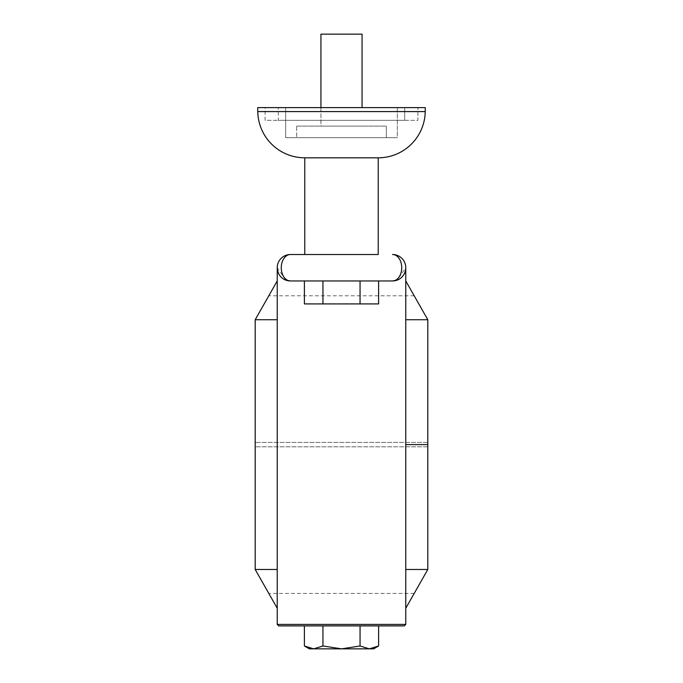 <?xml version="1.0" encoding="UTF-8"?>
<svg xmlns="http://www.w3.org/2000/svg" width="683" height="683" viewBox="0 0 683 683"><rect width="100%" height="100%" fill="white"/><g stroke="black" fill="none" stroke-linecap="round" stroke-linejoin="round"><path stroke-width="0.51" stroke-dasharray="3.42 2.56" d="M373.635 648.85L369.332 648.85L378.604 645.981L369.332 648.85L360.052 645.981L360.052 625.893L378.604 625.893L304.396 625.893L378.604 625.893L378.604 645.981L373.635 648.85L369.332 648.85L373.635 648.85M320.933 107.607L320.933 126.107L362.067 126.107L320.933 126.107L362.067 126.107L320.933 126.107L320.933 34.15L362.067 34.15L362.067 107.607M265.098 120.328L265.098 107.607L417.902 107.607L265.098 107.607L417.902 107.607L265.098 107.607L265.098 120.328L417.902 120.328L417.902 107.607L417.902 120.328L265.098 120.328M278.314 120.328L404.686 120.328L404.712 107.607L278.288 107.607L404.712 107.607L278.288 107.607L404.712 107.607L404.686 120.328L278.314 120.328L278.288 107.607L278.314 120.328L404.686 120.328L278.314 120.328M397.327 107.607L397.327 137.676L285.673 137.676L397.327 137.676L285.673 137.676L397.327 137.676L397.327 107.607L285.673 107.607L285.673 137.676L285.673 107.607L397.327 107.607M296.661 126.107L386.339 126.107L386.339 137.676L296.661 137.676L386.339 137.676L296.661 137.676L386.339 137.676L386.339 126.107L296.661 126.107L296.661 137.676L296.661 126.107L386.339 126.107L296.661 126.107M257.773 111.585L257.704 107.607L425.296 107.607L257.704 107.607L425.296 107.607L425.227 111.585L257.773 111.585A47.007 47.007 0 0 0 304.772 157.807L378.228 157.807L304.772 157.807L304.772 254.511L378.228 254.511L304.772 254.511M304.772 157.807L378.228 157.807L378.228 254.511M285.767 280.098L277.23 267.727C278.869 276.769 283.274 281.174 290.454 280.952L392.546 280.952C399.726 281.174 404.131 276.769 405.77 267.727L397.224 280.098M322.948 280.952L322.948 303.918L360.052 303.918L304.396 303.918L322.948 303.918L322.948 280.952L304.396 280.952L378.604 280.952L322.948 280.952L322.948 303.918L304.396 303.918L304.396 280.952M378.604 280.952L360.052 280.952L378.604 280.952L378.604 303.918L360.052 303.918L360.052 280.952L360.052 303.918L378.604 303.918L360.052 303.918L360.052 280.952M304.396 625.893L304.396 645.981L309.365 648.85L313.668 648.85L309.365 648.85L313.668 648.85L304.396 645.981L313.668 648.85L322.948 645.981L322.948 625.893L360.052 625.893L322.948 625.893L322.948 645.981L341.5 648.85L360.052 645.981L369.332 648.85L341.5 648.85L322.948 645.981L322.948 625.893M360.052 645.981L360.052 625.893L360.052 645.981L369.332 648.85L341.5 648.85L360.052 645.981M341.5 648.85L313.668 648.85L341.5 648.85L313.668 648.85L322.948 645.981L341.5 648.85L369.332 648.85M405.77 624.416L277.23 624.416L278.698 625.893L404.302 625.893L405.77 624.416L405.77 569.477L427.806 569.477C409.894 601.014 409.894 601.014 427.806 569.477C409.894 601.014 409.894 601.014 427.806 569.477L405.77 608.263M277.23 280.952L255.194 319.738C273.106 288.2 273.106 288.2 255.194 319.738C273.106 288.2 273.106 288.2 255.194 319.738L255.194 569.477C273.106 601.014 273.106 601.014 255.194 569.477C273.106 601.014 273.106 601.014 255.194 569.477L277.23 608.263L277.23 267.727A13.225 13.225 0 0 1 290.454 254.511A13.225 9.178 90 0 0 281.268 267.727A13.225 9.178 90 0 0 290.454 280.952A13.225 13.225 0 0 1 277.23 267.727A13.225 13.225 0 0 1 290.454 254.511M405.77 280.952L405.77 444.607L427.797 444.607L427.806 319.738C409.894 288.2 409.894 288.2 427.806 319.738C409.894 288.2 409.894 288.2 427.806 319.738L405.77 280.952L405.77 267.727A13.225 13.225 0 0 0 392.546 254.511A13.225 9.178 90 0 1 401.732 267.727A13.225 9.178 90 0 1 392.546 280.952A13.225 13.225 0 0 0 405.77 267.727M427.797 444.607L427.806 569.477M277.23 624.416L277.23 608.263M405.77 444.607L405.77 569.477M405.77 319.738L427.806 319.738M255.194 319.738L277.23 319.738M255.194 569.477L277.23 569.477M362.067 34.15L320.933 34.15L362.067 34.15M322.948 303.918L360.052 303.918M427.789 442.405L255.203 442.405L427.789 442.405M427.789 446.81L255.203 446.81L427.789 446.81M290.454 280.952A13.225 13.225 0 0 1 277.23 267.727M414.205 295.79L268.795 295.79M414.205 593.425L268.795 593.425"/><path stroke-width="1.02" d="M369.332 648.85L341.5 648.85L360.052 645.981L360.052 625.893L378.604 625.893L378.604 645.981L373.635 648.85L369.332 648.85L378.604 645.981L369.332 648.85L360.052 645.981L341.5 648.85L322.948 645.981L313.668 648.85L304.396 645.981L304.396 625.893M362.067 107.607L362.067 34.15L320.933 34.15L320.933 107.607M257.773 111.585L425.227 111.585L425.296 107.607L257.704 107.607L257.773 111.585A47.007 47.007 0 0 0 304.772 157.807L378.228 157.807L378.228 254.511L290.454 254.511L378.228 254.511M304.772 157.807L304.772 254.511M425.227 111.585A47.007 47.007 0 0 1 378.228 157.807A47.007 47.007 0 0 0 425.227 111.585M397.224 280.098L392.546 280.952L290.454 280.952L285.767 280.098M322.948 625.893L322.948 645.981L313.668 648.85L309.365 648.85L304.396 645.981L313.668 648.85L341.5 648.85M277.23 624.416L405.77 624.416L404.302 625.893L278.698 625.893L277.23 624.416L277.23 267.727A13.225 13.225 0 0 0 290.454 280.952A13.225 9.178 90 0 1 281.268 267.727A13.225 9.178 90 0 1 290.454 254.511A13.225 13.225 0 0 0 277.23 267.727A13.225 13.225 0 0 0 290.454 280.952M277.23 280.952L255.194 319.738L255.194 569.477L277.23 569.477M405.77 624.416L405.77 444.607L427.797 444.607L427.806 319.738L405.77 280.952L405.77 319.738L427.806 319.738M427.797 444.607L427.806 569.477L405.77 608.263M405.77 444.607L405.77 319.738M405.77 267.727A13.225 13.225 0 0 1 392.546 280.952A13.225 9.178 90 0 0 401.732 267.727A13.225 9.178 90 0 0 392.546 254.511A13.225 13.225 0 0 1 405.77 267.727L405.77 280.952M255.194 319.738L277.23 319.738M405.77 569.477L427.806 569.477M277.23 608.263L255.194 569.477M378.604 280.952L378.604 303.918L304.396 303.918L304.396 280.952M322.948 303.918L322.948 280.952M360.052 303.918L360.052 280.952M290.454 254.511A13.225 13.225 0 0 0 277.23 267.727"/></g></svg>
